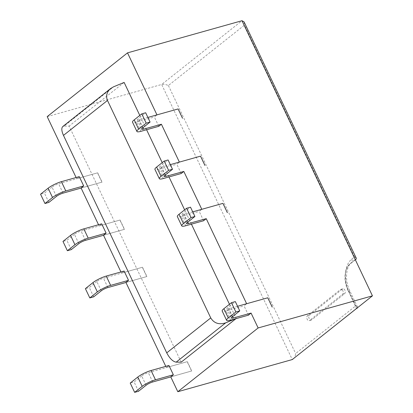 <?xml version="1.0" encoding="UTF-8"?>
<svg xmlns="http://www.w3.org/2000/svg" width="413" height="413" viewBox="0 0 413 413"><rect width="100%" height="100%" fill="white"/><g stroke="black" fill="none" stroke-linecap="round" stroke-linejoin="round"><path stroke-width="0.31" stroke-dasharray="2.06 1.55" d="M181.199 362.155L69.11 126.099L64.087 126.099L113.596 86.792M62.791 126.517L64.087 126.099M235.348 318.836L236.21 318.48L229.468 304.273M191.425 224.161L184.632 209.85M169.01 176.95L162.216 162.639M146.589 129.739L139.795 115.428M124.127 82.424L69.11 126.099M168.953 365.479L166.336 367.549L165.778 366.367M124.117 271.057L121.505 273.127L120.942 271.945M101.701 223.846L99.084 225.916L98.526 224.734M79.281 176.635L76.668 178.705L76.106 177.523M158.788 126.311L154.374 117.018L156.961 114.881M181.209 173.522L176.795 164.229L179.376 162.092M203.624 220.733L199.211 211.441L201.797 209.303M248.461 315.155L244.047 305.863L246.628 303.725M156.992 114.943L178.122 108.939M182.401 118.34L177.988 109.047M179.407 162.154L200.542 156.15M204.817 165.551L200.403 156.259M201.823 209.365L222.958 203.361M227.233 212.762L222.819 203.47M246.659 303.787L267.794 297.783M272.069 307.184L267.655 297.892M230.573 320.178L226.159 310.886L244.047 305.863M226.159 310.886A10.501 2.091 -25.4 0 1 222.179 311.02M237.558 306.276L228.91 308.702A5.25 1.043 -25.4 0 1 226.918 308.769A5.25 1.043 -25.4 0 1 227.775 307.608L235.338 301.604M185.736 225.756L181.328 216.464L199.211 211.441M181.328 216.464A10.501 2.091 -25.4 0 1 177.342 216.598M192.721 211.854L184.074 214.28A5.25 1.043 -25.4 0 1 182.087 214.347A5.25 1.043 -25.4 0 1 182.938 213.191L190.501 207.181M163.321 178.545L158.907 169.253L176.795 164.229M158.907 169.253A10.501 2.091 -25.4 0 1 154.927 169.387M170.301 164.642L161.659 167.069A5.25 1.043 -25.4 0 1 159.666 167.136A5.25 1.043 -25.4 0 1 160.523 165.98L168.086 159.97M140.905 131.334L136.491 122.041L154.374 117.018M136.491 122.041A10.501 2.091 -25.4 0 1 132.511 122.176M147.885 117.431L139.243 119.858A5.25 1.043 -25.4 0 1 137.25 119.925A5.25 1.043 -25.4 0 1 138.102 118.768L145.67 112.759M47.19 116.626L161.659 84.479L292.28 359.563M146.088 385.252L141.674 375.959A5.25 1.043 -25.4 0 1 148.313 372.686L187.337 361.654L191.746 370.946L170.75 376.847M187.337 361.654L166.336 367.549M101.252 290.829L96.838 281.537A5.25 1.043 -25.4 0 1 103.477 278.264L142.5 267.232L146.914 276.524L125.919 282.425M142.5 267.232L121.505 273.127M78.837 243.618L74.423 234.326A5.25 1.043 -25.4 0 1 81.062 231.053L120.08 220.021L124.494 229.313L103.498 235.214M120.08 220.021L99.084 225.916M56.421 196.407L52.007 187.115A5.25 1.043 -25.4 0 1 58.646 183.842L97.664 172.81L102.078 182.102L81.082 188.003M97.664 172.81L76.668 178.705M52.007 187.115L44.444 193.119L40.551 194.213M81.113 188.065L102.078 182.102M74.423 234.326L66.86 240.33L62.972 241.424M103.529 235.276L124.494 229.313M96.838 281.537L89.275 287.541L85.388 288.635M125.944 282.487L146.914 276.524M141.674 375.959L134.111 381.963L130.224 383.058M170.781 376.909L191.746 370.946M356.321 258.275L354.581 256.855L351.721 259.127A24.986 15.962 -105.7 0 0 349.13 291.64A3.991 0.795 154.6 0 0 349.775 290.757A3.991 0.795 154.6 0 0 348.262 290.809L356.491 308.511M293.178 359.083C294.552 357.854 295.372 356.011 295.651 353.543L355.836 305.765L357.668 307.577M348.107 290.855A20.996 13.412 74.3 0 1 350.286 263.53L355.237 259.601M244.078 21.894L244.522 25.074L168.38 85.522C165.918 84.433 163.677 84.087 161.659 84.479L241.982 20.712M101.939 182.216L97.525 172.918M124.359 229.427L119.946 220.129M146.775 276.633L142.361 267.34M191.611 371.055L187.197 361.762M48.853 202.416L44.444 193.119M71.273 249.628L66.86 240.33M93.689 296.839L89.275 287.541M138.525 391.256L134.111 381.963M311.252 320.075L309.234 320.643A2.623 1.678 -105.7 0 1 307.014 318.893A2.623 1.678 -105.7 0 1 307.417 315.79L340.426 289.59L342.449 289.023A2.623 1.678 74.3 0 1 342.842 288.816A2.623 1.678 74.3 0 1 345.061 290.566A2.623 1.678 74.3 0 1 344.654 293.669L311.645 319.874A2.623 1.678 74.3 0 1 311.252 320.075A2.623 1.678 74.3 0 1 309.038 318.325A2.623 1.678 74.3 0 1 309.44 315.222L342.449 289.023M309.234 320.643A2.623 1.678 -105.7 0 0 309.626 320.442L311.645 319.874M342.842 288.816L340.823 289.384A2.623 1.678 -105.7 0 1 343.038 291.134A2.623 1.678 -105.7 0 1 342.635 294.237L309.626 320.442M340.823 289.384A2.623 1.678 -105.7 0 0 340.426 289.59M355.263 259.658L350.441 263.489A20.996 13.412 -105.7 0 0 348.262 290.809L356.62 308.408M351.721 259.127A3.991 2.963 -128.4 0 1 351.246 263.081A3.991 2.963 -128.4 0 1 350.441 263.489L350.286 263.53M354.581 256.855L244.522 25.074M232.189 316.905L227.775 307.608M232.638 316.549L228.91 308.702M187.352 222.483L182.938 213.191M187.801 222.127L184.074 214.28M164.937 175.272L160.523 165.98M165.386 174.916L161.659 167.069M142.516 128.061L138.102 118.768M142.965 127.705L139.243 119.858M168.38 85.522L295.651 353.543M63.06 193.134L58.646 183.842M85.476 240.345L81.062 231.053M107.891 287.556L103.477 278.264M152.727 381.979L148.313 372.686M349.13 291.64L355.836 305.765M307.417 315.79L309.44 315.222M342.635 294.237L344.654 293.669M226.918 308.769L231.332 318.062M182.087 214.347L186.5 223.639M159.666 167.136L164.08 176.428M137.25 119.925L141.664 129.217M355.345 259.829L351.246 263.081C346.905 265.198 343.972 279.565 349.775 290.757L357.575 307.184"/><path stroke-width="0.62" d="M235.988 318.66L181.199 362.155L176.17 362.155C172.861 361.592 169.712 358.494 166.733 352.862L63.473 135.392C61.532 131.019 61.305 128.061 62.791 126.517L110.663 88.511L113.596 86.792L124.127 82.424L139.795 115.428M166.733 352.862L210.744 317.922L107.483 100.452C105.692 95.961 106.755 91.98 110.663 88.511M210.744 317.922C214.058 323.291 219.035 324.933 225.684 322.847L235.348 318.836M229.468 304.273L191.425 224.161M184.632 209.85L169.01 176.95M162.216 162.639L146.589 129.739M170.781 376.909L152.727 381.979A5.25 1.043 -25.4 0 0 146.088 385.252L138.525 391.256L134.638 392.35L130.224 383.058L137.787 377.054A10.501 2.091 -25.4 0 1 151.065 370.502L168.953 365.479L173.362 374.772L170.75 376.847L177.812 391.715L258.135 327.953L251.073 313.08L248.461 315.155L230.573 320.178A10.501 2.091 -25.4 0 1 226.592 320.312A10.501 2.091 -25.4 0 1 228.296 317.995L235.864 311.991L239.752 310.896L232.189 316.905A5.25 1.043 -25.4 0 0 231.332 318.062A5.25 1.043 -25.4 0 0 233.324 317.995L232.638 316.549M125.944 282.487L107.891 287.556A5.25 1.043 -25.4 0 0 101.252 290.829L93.689 296.839L89.802 297.928L85.388 288.635L92.951 282.631A10.501 2.091 -25.4 0 1 106.229 276.08L124.117 271.057L128.531 280.35L125.919 282.425L165.778 366.367M103.529 235.276L85.476 240.345A5.25 1.043 -25.4 0 0 78.837 243.618L71.273 249.628L67.381 250.717L62.972 241.424L70.535 235.42A10.501 2.091 -25.4 0 1 83.813 228.869L101.701 223.846L106.11 233.138L103.498 235.214L120.942 271.945M81.113 188.065L63.06 193.134A5.25 1.043 -25.4 0 0 56.421 196.407L48.853 202.416L44.965 203.506L40.551 194.213L48.12 188.209A10.501 2.091 -25.4 0 1 61.398 181.658L79.281 176.635L83.694 185.927L81.082 188.003L98.526 224.734M156.961 114.881L127.514 52.864L47.19 116.626L76.106 177.523M179.376 162.092L161.4 124.236L158.788 126.311L140.905 131.334A10.501 2.091 -25.4 0 1 136.92 131.468A10.501 2.091 -25.4 0 1 138.629 129.15L146.192 123.146L150.079 122.057L142.516 128.061A5.25 1.043 -25.4 0 0 141.664 129.217A5.25 1.043 -25.4 0 0 143.652 129.15L142.965 127.705M201.797 209.303L183.821 171.447L181.209 173.522L163.321 178.545A10.501 2.091 -25.4 0 1 159.341 178.679A10.501 2.091 -25.4 0 1 161.044 176.361L168.612 170.357L172.5 169.268L164.937 175.272A5.25 1.043 -25.4 0 0 164.08 176.428A5.25 1.043 -25.4 0 0 166.072 176.361L165.386 174.916M246.628 303.725L206.237 218.658L203.624 220.733L185.736 225.756A10.501 2.091 -25.4 0 1 181.756 225.89A10.501 2.091 -25.4 0 1 183.465 223.572L191.028 217.568L194.915 216.474L187.352 222.483A5.25 1.043 -25.4 0 0 186.5 223.639A5.25 1.043 -25.4 0 0 188.488 223.572L187.801 222.127M177.812 391.715L292.28 359.563L372.449 295.847L258.135 327.953M372.449 295.847L241.982 20.712L244.078 21.894L356.321 258.275L356.099 259.225L355.263 259.658M127.514 52.864L241.982 20.712M161.4 124.236L143.652 129.15M183.821 171.447L166.072 176.361M206.237 218.658L188.488 223.572M251.073 313.08L233.324 317.995M226.592 320.312L222.179 311.02A10.501 2.091 -25.4 0 1 223.887 308.702L231.45 302.698L235.338 301.604L239.752 310.896M272.208 307.076L267.794 297.783L237.558 306.276M181.756 225.89L177.342 216.598A10.501 2.091 -25.4 0 1 179.051 214.28L186.614 208.276L190.501 207.181L194.915 216.474M227.372 212.654L222.958 203.361L192.721 211.854M159.341 178.679L154.927 169.387A10.501 2.091 -25.4 0 1 156.635 167.069L164.198 161.065L168.086 159.97L172.5 169.268M204.956 165.443L200.542 156.15L170.301 164.642M136.92 131.468L132.511 122.176A10.501 2.091 -25.4 0 1 134.215 119.858L141.778 113.854L145.67 112.759L150.079 122.057M182.536 118.232L178.122 108.939L147.885 117.431M83.694 185.927L65.806 190.951L61.398 181.658M44.965 203.506L52.528 197.502A10.501 2.091 -25.4 0 1 65.806 190.951M106.11 233.138L88.227 238.162L83.813 228.869M67.381 250.717L74.949 244.713A10.501 2.091 -25.4 0 1 88.227 238.162M128.531 280.35L110.643 285.373L106.229 276.08M89.802 297.928L97.365 291.924A10.501 2.091 -25.4 0 1 110.643 285.373M173.362 374.772L155.479 379.795L151.065 370.502M134.638 392.35L142.201 386.346A10.501 2.091 -25.4 0 1 155.479 379.795M292.28 359.563L357.668 307.577M356.62 308.408L357.359 308.134M235.864 311.991L231.45 302.698M191.028 217.568L186.614 208.276M168.612 170.357L164.198 161.065M146.192 123.146L141.778 113.854M63.473 135.392L107.483 100.452M176.17 362.155L225.684 322.847M228.296 317.995L223.887 308.702M183.465 223.572L179.051 214.28M161.044 176.361L156.635 167.069M138.629 129.15L134.215 119.858M52.528 197.502L48.12 188.209M74.949 244.713L70.535 235.42M97.365 291.924L92.951 282.631M142.201 386.346L137.787 377.054M356.099 259.225L355.345 259.829"/></g></svg>
